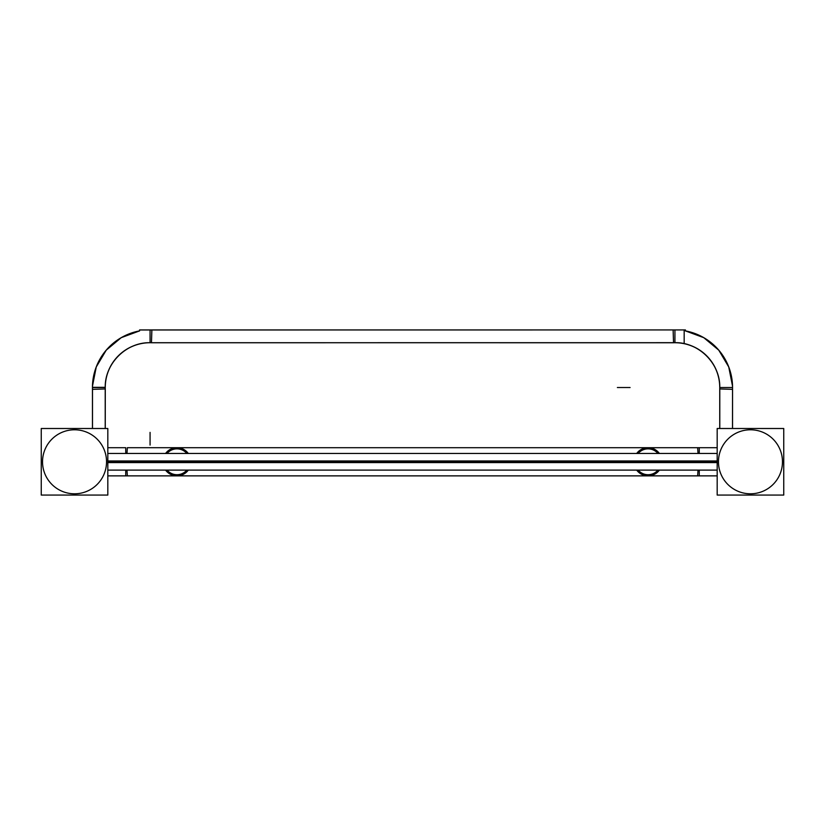 <?xml version="1.0" encoding="UTF-8"?>
<svg xmlns="http://www.w3.org/2000/svg" width="825" height="825" viewBox="0 0 825 825"><rect width="100%" height="100%" fill="white"/><g stroke="black" fill="none" stroke-linecap="round" stroke-linejoin="round"><path stroke-width="1.24" d="M719.792 428.505L719.792 386.131M732.497 428.505L732.538 386.131A57.606 57.606 0 0 0 685.431 330.897A57.606 57.606 0 0 1 732.528 386.131A57.606 57.606 0 0 0 685.431 330.897A57.606 57.606 0 0 1 732.528 386.131A57.606 57.606 0 0 0 685.431 330.897L703.756 337.662L718.771 350.161L728.743 366.96L732.528 386.131L732.538 428.505L732.538 387.533L719.74 387.533A44.808 44.808 0 0 0 674.933 342.726A44.808 44.808 0 0 1 719.74 387.533L732.538 387.533L732.538 428.505L732.538 387.533L719.74 387.533A44.808 44.808 0 0 0 674.933 342.726L674.933 329.928L150.068 329.928L150.068 342.726A44.808 44.808 0 0 0 105.26 387.533A44.808 44.808 0 0 1 150.068 342.726L150.068 329.928L674.933 329.928L674.933 342.726L674.933 329.928L150.068 329.928L150.068 342.726A44.808 44.808 0 0 0 105.26 387.533L92.462 387.533L92.462 428.505L92.462 387.533L105.26 387.533L92.462 387.533L92.462 428.505L92.462 386.131A57.606 57.606 0 0 1 139.569 330.897A57.606 57.606 0 0 0 92.472 386.131L92.503 386.131A57.564 57.564 0 0 1 139.569 330.938M673.53 342.705L151.47 342.726L673.53 342.684A44.849 44.849 0 0 1 719.771 388.946L732.497 389.348M685.431 330.938A57.564 57.564 0 0 1 732.476 386.131M673.128 329.979L673.53 342.757L151.47 342.726L151.872 329.979M684.173 342.726L684.173 329.928L685.41 329.928L139.569 329.979L684.173 329.928M151.47 342.705A44.849 44.849 0 0 0 105.229 388.946L105.26 428.505L105.28 388.946C103.795 364 126.524 341.261 151.47 342.757L673.53 342.726C698.476 341.261 721.205 364 719.72 388.946C721.205 364 698.476 341.261 673.53 342.757L151.47 342.726L673.53 342.726M92.503 389.348L105.28 388.946C103.795 364 126.524 341.261 151.47 342.757M105.26 387.327L92.462 387.327L92.462 386.152L92.462 387.327M105.208 386.131L105.208 428.505M92.503 386.131L92.503 428.505M76.539 429.846A32 32 0 0 0 42.529 461.783A32 32 0 0 0 76.539 493.732M72.528 493.732A32 32 0 0 0 106.538 461.783A32 32 0 0 0 72.528 429.846M41.25 495.072L107.817 495.072L107.817 428.505L41.25 428.505L41.25 495.072M752.472 429.846A32 32 0 0 0 718.462 461.783A32 32 0 0 0 752.472 493.732M748.461 493.732A32 32 0 0 0 782.471 461.783A32 32 0 0 0 748.461 429.846M717.183 495.072L783.75 495.072L783.75 428.505L717.183 428.505L717.183 495.072M717.183 462.588L107.817 462.588M717.183 460.979L107.817 460.979M126.988 453.461L127.349 447.707L710.727 447.707M107.817 447.707L125.74 447.707L125.74 453.461M127.349 475.87L126.988 470.106M125.74 474.715L125.74 470.106L125.74 475.87L107.817 475.87M697.651 447.707L698.012 453.461M699.26 453.461L699.26 447.707L717.183 447.707M698.012 470.106L697.651 475.87M717.183 475.87L699.26 475.87L699.26 470.106L699.26 474.715M719.74 428.505L719.74 388.946M139.569 330.897A57.606 57.606 0 0 0 92.472 386.131A57.606 57.606 0 0 1 139.569 330.897A57.606 57.606 0 0 0 92.472 386.131L96.257 366.96L106.229 350.161L121.234 337.662L139.569 330.897L121.234 337.662L106.229 350.161L96.257 366.96L92.472 386.131L92.462 428.505M719.74 387.533A44.808 44.808 0 0 0 674.933 342.726A44.808 44.808 0 0 1 719.74 387.533L732.538 387.533M630.083 387.533L617.378 387.533L630.083 387.533M674.933 342.726L674.933 329.928M150.068 342.726A44.808 44.808 0 0 0 105.26 387.533A44.808 44.808 0 0 1 150.068 342.726L150.068 329.928M150.068 432.393L150.068 445.098L150.068 432.393M105.26 387.533L92.462 387.533M105.26 428.505L105.26 388.946M717.183 461.783L107.817 461.783M165.588 453.461A14.087 14.087 0 0 1 188.306 453.461M188.306 470.106A14.087 14.087 0 0 1 165.588 470.106M636.694 453.461A14.087 14.087 0 0 1 659.412 453.461M657.948 470.106A12.932 12.932 0 0 1 638.158 470.106M638.158 453.461A12.932 12.932 0 0 1 657.948 453.461M186.842 470.106A12.932 12.932 0 0 1 167.052 470.106M167.052 453.461A12.932 12.932 0 0 1 186.842 453.461M659.412 470.106A14.087 14.087 0 0 1 636.694 470.106M732.538 428.505L732.538 386.131L728.743 366.96L718.771 350.161L703.756 337.662L685.431 330.897M685.431 329.928L139.569 329.928M717.183 453.461L107.817 453.461M717.183 470.106L107.817 470.106M114.273 475.87L710.727 475.87"/></g></svg>

